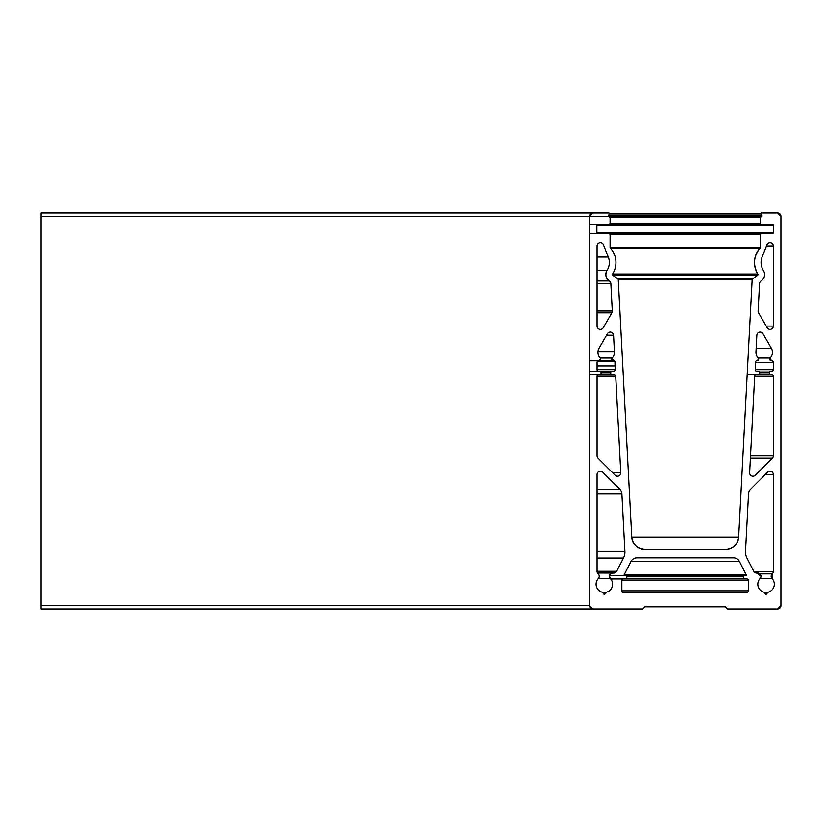 <?xml version="1.0" encoding="UTF-8"?>
<svg xmlns="http://www.w3.org/2000/svg" width="822" height="822" viewBox="0 0 822 822"><rect width="100%" height="100%" fill="white"/><g stroke="black" fill="none" stroke-linecap="round" stroke-linejoin="round"><path stroke-width="1.23" d="M642.393 549.343L640.523 548.829M757.966 274.558L757.812 274.024A0.986 0.986 0 0 1 757.545 275.37L752.572 278.853A0.986 0.986 0 0 0 752.151 279.614L738.659 537.085A13.203 13.203 0 0 1 725.477 549.589L644.941 549.589L639.393 548.366M758.655 359.132L757.011 360.776A1.654 1.654 0 0 0 758.213 357.991A8.251 8.251 0 0 1 755.963 351.898L756.836 335.212A3.298 3.298 0 0 1 762.991 333.732L771.344 348.199A8.251 8.251 0 0 1 770.193 357.991A1.654 1.654 0 0 0 771.396 360.776L770.193 357.991L758.213 357.991M764.573 274.558A7.593 7.593 0 0 1 761.069 280.96A3.298 3.298 0 0 0 759.549 283.559L758.11 311.004A3.298 3.298 0 0 0 758.542 312.833L767.152 327.742A3.298 3.298 0 0 0 773.307 326.087L773.307 246.014A3.298 3.298 0 0 0 766.947 244.802L762.097 257.06A14.847 14.847 0 0 0 763.381 270.479A7.593 7.593 0 0 1 764.573 274.558M760.956 576.304A3.298 3.298 0 0 1 760.062 578.565A8.251 8.251 0 0 0 764.285 592.292A0.986 0.986 0 0 1 765.066 593.258A0.986 0.986 0 0 0 766.053 594.255A0.986 0.986 0 0 0 767.039 593.258A0.986 0.986 0 0 1 767.82 592.292A8.251 8.251 0 0 0 772.043 578.565A3.298 3.298 0 0 1 772.228 573.859A3.298 3.298 0 0 0 773.307 571.413L773.307 474.5A3.298 3.298 0 0 0 767.676 472.167L750.455 489.388A6.597 6.597 0 0 0 748.534 493.703L745.513 551.336A13.203 13.203 0 0 0 746.951 558.046L753.733 571.28A3.298 3.298 0 0 0 757.165 573.037A3.298 3.298 0 0 1 760.956 576.304L757.165 573.037M746.294 574.999L739.41 561.426A6.597 6.597 0 0 0 733.543 557.84L636.875 557.84A6.597 6.597 0 0 0 631.008 561.426L624.196 574.691A0.658 0.658 0 0 0 624.782 575.657L626.138 575.657A0.658 0.658 0 0 1 626.806 576.314L626.806 578.298A0.658 0.658 0 0 1 626.138 578.955L623.508 578.955A1.654 1.654 0 0 0 621.853 580.609L621.853 590.833A1.654 1.654 0 0 0 623.508 592.487L746.91 592.487A1.654 1.654 0 0 0 748.565 590.833L748.565 580.609A1.654 1.654 0 0 0 746.91 578.955L744.27 578.955A0.658 0.658 0 0 1 743.612 578.298L743.612 576.314A0.658 0.658 0 0 1 744.27 575.657L745.626 575.657A0.658 0.658 0 0 0 746.212 574.691L624.196 574.691M620.785 472.917L615.729 376.199A1.654 1.654 0 0 0 614.075 374.637L611.434 374.637A0.658 0.658 0 0 1 610.777 373.979L610.777 371.996A0.658 0.658 0 0 1 611.434 371.339L613.541 371.339A1.654 1.654 0 0 0 615.185 369.684L614.959 361.588A1.654 1.654 0 0 0 613.541 360.776L613.407 360.776A1.654 1.654 0 0 1 612.205 357.991A8.251 8.251 0 0 0 614.466 352.33L613.582 335.212A3.298 3.298 0 0 0 607.427 333.732L599.074 348.199A8.251 8.251 0 0 0 600.224 357.991A1.654 1.654 0 0 1 600.666 359.132L598.755 360.776A1.654 1.654 0 0 0 597.101 362.43L597.101 369.684A1.654 1.654 0 0 0 598.755 371.339L600.409 371.339A0.658 0.658 0 0 1 601.067 371.996L601.067 373.979A0.658 0.658 0 0 1 600.409 374.637L598.755 374.637A1.654 1.654 0 0 0 597.101 376.291L597.101 455.83A3.298 3.298 0 0 0 598.067 458.162L615.154 475.25A3.298 3.298 0 0 0 620.785 472.742L612.647 472.742M614.466 352.33A8.251 8.251 0 0 0 614.455 351.898L597.974 351.898M600.666 359.132A1.654 1.654 0 0 1 599.022 360.776M612.318 311.178L610.869 283.559A3.298 3.298 0 0 0 609.349 280.96A7.593 7.593 0 0 1 607.037 270.479A14.847 14.847 0 0 0 608.311 257.06L603.471 244.802A3.298 3.298 0 0 0 597.101 246.014L597.101 326.087A3.298 3.298 0 0 0 603.266 327.742L611.876 312.833A3.298 3.298 0 0 0 612.308 311.004L597.101 311.004M624.926 552.024L621.884 493.703A6.597 6.597 0 0 0 619.963 489.388L602.742 472.167A3.298 3.298 0 0 0 597.101 474.5L597.101 571.413A3.298 3.298 0 0 0 598.19 573.859A3.298 3.298 0 0 1 598.375 578.565A8.251 8.251 0 0 0 602.598 592.292A0.986 0.986 0 0 1 603.379 593.258A0.986 0.986 0 0 0 604.365 594.255A0.986 0.986 0 0 0 605.352 593.258A0.986 0.986 0 0 1 606.133 592.292A8.251 8.251 0 0 0 610.356 578.565A3.298 3.298 0 0 1 613.253 573.037A3.298 3.298 0 0 0 616.675 571.28L623.466 558.046A13.203 13.203 0 0 0 624.905 551.336L597.101 551.336M609.39 214.008A0.658 0.658 0 0 0 608.814 213.011L592.816 213.011A3.298 3.298 0 0 0 589.518 216.32L589.518 605.68A3.298 3.298 0 0 0 592.816 608.989L642.804 608.989L644.962 606.831A1.654 1.654 0 0 1 646.133 606.348L724.285 606.348A1.654 1.654 0 0 1 725.456 606.831L727.614 608.989L777.602 608.989A3.298 3.298 0 0 0 780.9 605.68L780.9 216.32A3.298 3.298 0 0 0 777.602 213.011L761.593 213.011A0.658 0.658 0 0 0 761.028 214.008L761.973 215.652A0.658 0.658 0 0 1 761.408 216.648L761.295 216.648A0.986 0.986 0 0 0 760.309 217.635L760.309 223.574A0.986 0.986 0 0 0 761.295 224.56L772.516 224.56A0.986 0.986 0 0 1 773.512 225.557L773.512 232.482A0.986 0.986 0 0 1 772.516 233.479L761.295 233.479A0.986 0.986 0 0 0 760.309 234.465L760.309 247.401A0.986 0.986 0 0 1 760.052 248.069A21.444 21.444 0 0 0 757.812 274.024C752.798 264.879 753.538 256.228 760.052 248.069L610.366 248.069A0.986 0.986 0 0 1 610.109 247.401L610.109 234.465A0.986 0.986 0 0 0 609.112 233.479L597.892 233.479A0.986 0.986 0 0 1 596.906 232.482L596.906 225.557A0.986 0.986 0 0 1 597.892 224.56L609.112 224.56A0.986 0.986 0 0 0 610.109 223.574L610.109 217.635A0.986 0.986 0 0 0 609.112 216.648L609.01 216.648A0.658 0.658 0 0 1 608.434 215.652L609.39 214.008L761.028 214.008L761.593 213.011M728.117 549.322L725.477 549.589C733.358 548.007 733.358 548.007 725.477 549.589C733.132 548.849 737.519 544.678 738.659 537.085L631.758 537.085C632.899 544.678 637.286 548.849 644.941 549.589A13.203 13.203 0 0 1 631.758 537.085L618.267 279.614A0.986 0.986 0 0 0 617.846 278.853L612.873 275.37A0.986 0.986 0 0 1 612.606 274.024A21.444 21.444 0 0 0 610.366 248.069M769.351 371.996L770.009 371.339A0.658 0.658 0 0 0 769.351 371.996L769.351 373.979A0.658 0.658 0 0 0 770.009 374.637L769.351 373.979L759.641 373.979L758.983 374.637A0.658 0.658 0 0 0 759.641 373.979L759.641 371.996A0.658 0.658 0 0 0 758.983 371.339L759.641 371.996L769.351 371.996M747.167 374.637L771.663 374.637A1.654 1.654 0 0 1 773.307 376.291L773.307 455.83A3.298 3.298 0 0 1 772.341 458.162L755.264 475.25A3.298 3.298 0 0 1 749.633 472.742L754.688 376.199A1.654 1.654 0 0 1 756.343 374.637L758.983 374.637M758.983 371.339L756.877 371.339A1.654 1.654 0 0 1 755.233 369.684L755.459 361.588A1.654 1.654 0 0 1 756.877 360.776L757.011 360.776M771.396 360.776L771.663 360.776A1.654 1.654 0 0 1 773.307 362.43L773.307 369.684A1.654 1.654 0 0 1 771.663 371.339L770.009 371.339M41.1 605.68L41.1 608.989L592.816 608.989L589.518 605.68L41.1 605.68L41.1 216.32L589.518 216.32L592.816 213.011L41.1 213.011L41.1 216.32M760.062 578.565L772.043 578.565L772.228 573.859L759.877 573.859M765.066 593.258L767.039 593.258L767.82 592.292L764.285 592.292M609.523 575.657L744.27 575.657L743.612 576.314L626.806 576.314L626.138 575.657M610.705 578.955L744.27 578.955L743.612 578.298L626.806 578.298L626.138 578.955M597.101 365.934L615.185 365.934M597.337 361.588L614.959 361.588M589.518 371.339L611.434 371.339L610.777 371.996L601.067 371.996L600.409 371.339M614.075 374.637L589.518 374.637L611.434 374.637L610.777 373.979L601.067 373.979L600.409 374.637M589.518 360.776L613.407 360.776L612.205 357.991L600.224 357.991M597.101 280.96L609.349 280.96C605.752 278.093 604.982 274.599 607.037 270.479L597.101 270.479M598.375 578.565L610.356 578.565C608.855 575.441 609.821 573.592 613.253 573.037L597.512 573.006M603.379 593.258L605.352 593.258L606.133 592.292L602.598 592.292M780.9 605.68L777.602 608.989M777.602 213.011L780.9 216.32M609.112 216.648L610.109 217.635L760.309 217.635L761.295 216.648L589.518 216.648L761.408 216.648M589.518 224.56L761.295 224.56L760.309 223.574L610.109 223.574L609.112 224.56M589.518 233.479L761.295 233.479L760.309 234.465L610.109 234.465L609.112 233.479M618.267 279.614L752.151 279.614L752.572 278.853L617.846 278.853M608.814 213.011L609.482 213.679M731.405 548.182L729.905 548.829M756.158 348.199L771.344 348.199M597.101 257.06L608.311 257.06M608.434 215.652L761.973 215.652M612.606 274.024L757.812 274.024M755.408 362.43L773.307 362.43M755.233 369.684L773.307 369.684M754.688 376.291L773.307 376.291M750.517 455.83L773.307 455.83M750.394 458.162L772.341 458.162M766.464 246.014L773.307 246.014M766.196 326.087L773.307 326.087M765.344 474.5L773.307 474.5M753.805 571.413L773.307 571.413M631.008 561.426L739.41 561.426M621.853 580.609L748.565 580.609M621.853 590.833L748.565 590.833M597.101 369.684L615.185 369.684M597.111 376.199L615.729 376.199M606.574 335.212L613.582 335.212M597.101 283.559L610.869 283.559M597.101 312.833L611.876 312.833M597.101 489.388L619.963 489.388M597.101 493.703L621.884 493.703M597.101 558.046L623.466 558.046M597.101 571.28L616.675 571.28M612.267 573.037L613.253 573.037M644.962 606.831L725.456 606.831M596.906 225.557L773.512 225.557M596.906 232.482L773.512 232.482M610.109 247.401L760.309 247.401M612.873 275.37L757.545 275.37M755.973 573.006L757.658 573.006"/></g></svg>
